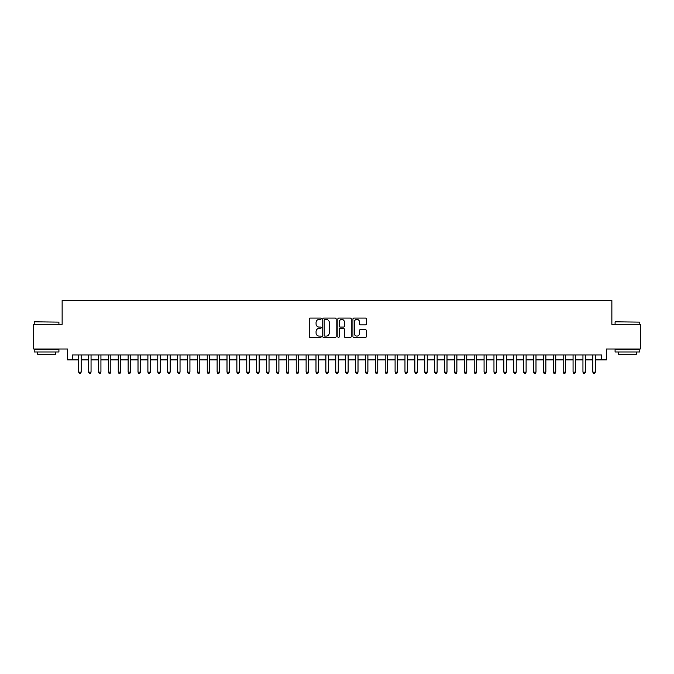 <?xml version="1.0" encoding="UTF-8"?>
<svg xmlns="http://www.w3.org/2000/svg" width="674" height="674" viewBox="0 0 674 674"><rect width="100%" height="100%" fill="white"/><g stroke="black" fill="none" stroke-linecap="round" stroke-linejoin="round"><path stroke-width="1.01" d="M321.178 318.726A0.682 0.682 0 0 0 320.504 318.052L310.192 318.052A0.969 0.969 0 0 0 309.223 319.021L309.223 336.486A0.969 0.969 0 0 0 310.192 337.463L320.504 337.463A0.682 0.682 0 0 0 321.178 336.781A0.682 0.682 0 0 0 320.504 336.099L319.164 336.099A3.109 3.109 0 0 1 316.064 332.998L316.064 331.541A3.109 3.109 0 0 1 319.164 328.432L320.504 328.432A0.682 0.682 0 0 0 321.178 327.758A0.682 0.682 0 0 0 320.504 327.075L319.164 327.075A3.109 3.109 0 0 1 316.064 323.967L316.064 322.517A3.109 3.109 0 0 1 319.164 319.409L320.504 319.409A0.682 0.682 0 0 0 321.178 318.726M365.367 324.893A0.969 0.969 0 0 0 366.336 323.924L366.336 319.021A0.969 0.969 0 0 0 365.367 318.052L353.909 318.052A0.969 0.969 0 0 0 352.94 319.021L352.94 336.486A0.969 0.969 0 0 0 353.909 337.463L365.367 337.463A0.969 0.969 0 0 0 366.336 336.486L366.336 330.572A0.969 0.969 0 0 0 365.367 329.603L360.464 329.603A0.969 0.969 0 0 0 359.495 330.572L359.495 333.504A2.595 2.595 0 0 1 356.9 336.099A2.595 2.595 0 0 1 354.297 333.504L354.297 322.003A2.595 2.595 0 0 1 356.9 319.409A2.595 2.595 0 0 1 359.495 322.003L359.495 323.924A0.969 0.969 0 0 0 360.464 324.893L365.367 324.893M72.506 359.891L72.506 354.945L601.494 354.945L601.494 359.891L606.432 359.891L606.432 349.014L640.3 349.014L640.3 324.295L611.874 324.295L611.874 300.562L62.126 300.562L62.126 324.295L33.7 324.295L33.7 349.014L67.569 349.014L67.569 359.891L78.69 359.891M336.149 319.021A0.969 0.969 0 0 0 335.18 318.052L323.731 318.052A0.969 0.969 0 0 0 322.753 319.021L322.753 336.486A0.969 0.969 0 0 0 323.731 337.463L335.18 337.463A0.969 0.969 0 0 0 336.149 336.486L336.149 319.021M338.82 318.052L350.269 318.052A0.969 0.969 0 0 1 351.247 319.021L351.247 336.486A0.969 0.969 0 0 1 350.269 337.463L345.374 337.463A0.969 0.969 0 0 1 344.397 336.486L344.397 329.409A0.969 0.969 0 0 0 343.428 328.432L340.176 328.432A0.969 0.969 0 0 0 339.207 329.409L339.207 336.781A0.682 0.682 0 0 1 338.525 337.463A0.682 0.682 0 0 1 337.851 336.781L337.851 319.021A0.969 0.969 0 0 1 338.82 318.052M81.158 359.891L88.572 359.891M91.049 359.891L98.463 359.891M100.931 359.891L108.354 359.891M110.822 359.891L118.236 359.891M120.713 359.891L128.127 359.891M130.596 359.891L138.01 359.891M140.487 359.891L147.901 359.891M150.369 359.891L157.792 359.891M160.26 359.891L167.674 359.891M170.151 359.891L177.565 359.891M180.034 359.891L187.448 359.891M189.925 359.891L197.339 359.891M199.807 359.891L207.23 359.891M209.698 359.891L217.112 359.891M219.589 359.891L227.003 359.891M229.472 359.891L236.886 359.891M239.363 359.891L246.777 359.891M249.245 359.891L256.668 359.891M259.136 359.891L266.55 359.891M269.027 359.891L276.441 359.891M278.91 359.891L286.324 359.891M288.801 359.891L296.215 359.891M298.683 359.891L306.106 359.891M308.574 359.891L315.988 359.891M318.465 359.891L325.879 359.891M328.348 359.891L335.762 359.891M338.238 359.891L345.652 359.891M348.121 359.891L355.535 359.891M358.012 359.891L365.426 359.891M367.894 359.891L375.317 359.891M377.785 359.891L385.199 359.891M387.676 359.891L395.09 359.891M397.559 359.891L404.973 359.891M407.45 359.891L414.864 359.891M417.332 359.891L424.755 359.891M427.223 359.891L434.637 359.891M437.114 359.891L444.528 359.891M446.997 359.891L454.411 359.891M456.888 359.891L464.302 359.891M466.77 359.891L474.193 359.891M476.661 359.891L484.075 359.891M486.552 359.891L493.966 359.891M496.435 359.891L503.849 359.891M506.326 359.891L513.74 359.891M516.208 359.891L523.631 359.891M526.099 359.891L533.513 359.891M535.99 359.891L543.404 359.891M545.873 359.891L553.287 359.891M555.764 359.891L563.178 359.891M565.646 359.891L573.069 359.891M575.537 359.891L582.951 359.891M585.428 359.891L592.842 359.891M595.311 359.891L601.494 359.891M324.792 319.409A0.682 0.682 0 0 0 324.118 320.091L324.118 335.425A0.682 0.682 0 0 0 324.792 336.099L326.199 336.099A3.109 3.109 0 0 0 329.308 332.998L329.308 322.517A3.109 3.109 0 0 0 326.199 319.409L324.792 319.409M344.397 322.054A2.595 2.595 0 0 0 341.802 319.459A2.595 2.595 0 0 0 339.207 322.054L339.207 326.106A0.969 0.969 0 0 0 340.176 327.075L343.428 327.075A0.969 0.969 0 0 0 344.397 326.106L344.397 322.054M81.158 354.945L81.158 372.149L78.69 372.149L78.69 354.945M81.158 372.149L80.417 373.438L79.431 373.438L78.69 372.149M34.492 321.827L58.916 322.121L34.492 321.827M46.557 351.98L34.197 351.98L34.197 349.511L58.916 349.511L58.916 351.98L46.557 351.98M55.453 351.98L55.453 354.254L37.651 354.254L37.651 351.98M615.387 321.827L639.803 322.121L615.387 321.827M627.443 351.98L615.084 351.98L615.084 349.511L639.803 349.511L639.803 351.98L627.443 351.98M636.349 351.98L636.349 354.254L618.547 354.254L618.547 351.98M91.049 354.945L91.049 372.149L88.572 372.149L88.572 354.945M91.049 372.149L90.308 373.438L89.313 373.438L88.572 372.149M100.931 354.945L100.931 372.149L98.463 372.149L98.463 354.945M100.931 372.149L100.19 373.438L99.204 373.438L98.463 372.149M110.822 354.945L110.822 372.149L108.354 372.149L108.354 354.945M110.822 372.149L110.081 373.438L109.095 373.438L108.354 372.149M120.713 354.945L120.713 372.149L118.236 372.149L118.236 354.945M120.713 372.149L119.972 373.438L118.978 373.438L118.236 372.149M130.596 354.945L130.596 372.149L128.127 372.149L128.127 354.945M130.596 372.149L129.855 373.438L128.869 373.438L128.127 372.149M140.487 354.945L140.487 372.149L138.01 372.149L138.01 354.945M140.487 372.149L139.745 373.438L138.751 373.438L138.01 372.149M150.369 354.945L150.369 372.149L147.901 372.149L147.901 354.945M150.369 372.149L149.628 373.438L148.642 373.438L147.901 372.149M160.26 354.945L160.26 372.149L157.792 372.149L157.792 354.945M160.26 372.149L159.519 373.438L158.533 373.438L157.792 372.149M170.151 354.945L170.151 372.149L167.674 372.149L167.674 354.945M170.151 372.149L169.41 373.438L168.416 373.438L167.674 372.149M180.034 354.945L180.034 372.149L177.565 372.149L177.565 354.945M180.034 372.149L179.292 373.438L178.307 373.438L177.565 372.149M189.925 354.945L189.925 372.149L187.448 372.149L187.448 354.945M189.925 372.149L189.183 373.438L188.189 373.438L187.448 372.149M199.807 354.945L199.807 372.149L197.339 372.149L197.339 354.945M199.807 372.149L199.066 373.438L198.08 373.438L197.339 372.149M209.698 354.945L209.698 372.149L207.23 372.149L207.23 354.945M209.698 372.149L208.957 373.438L207.971 373.438L207.23 372.149M219.589 354.945L219.589 372.149L217.112 372.149L217.112 354.945M219.589 372.149L218.848 373.438L217.854 373.438L217.112 372.149M229.472 354.945L229.472 372.149L227.003 372.149L227.003 354.945M229.472 372.149L228.73 373.438L227.745 373.438L227.003 372.149M239.363 354.945L239.363 372.149L236.886 372.149L236.886 354.945M239.363 372.149L238.621 373.438L237.627 373.438L236.886 372.149M249.245 354.945L249.245 372.149L246.777 372.149L246.777 354.945M249.245 372.149L248.504 373.438L247.518 373.438L246.777 372.149M259.136 354.945L259.136 372.149L256.668 372.149L256.668 354.945M259.136 372.149L258.395 373.438L257.409 373.438L256.668 372.149M269.027 354.945L269.027 372.149L266.55 372.149L266.55 354.945M269.027 372.149L268.286 373.438L267.292 373.438L266.55 372.149M278.91 354.945L278.91 372.149L276.441 372.149L276.441 354.945M278.91 372.149L278.168 373.438L277.183 373.438L276.441 372.149M288.801 354.945L288.801 372.149L286.324 372.149L286.324 354.945M288.801 372.149L288.059 373.438L287.065 373.438L286.324 372.149M298.683 354.945L298.683 372.149L296.215 372.149L296.215 354.945M298.683 372.149L297.942 373.438L296.956 373.438L296.215 372.149M308.574 354.945L308.574 372.149L306.106 372.149L306.106 354.945M308.574 372.149L307.833 373.438L306.847 373.438L306.106 372.149M318.465 354.945L318.465 372.149L315.988 372.149L315.988 354.945M318.465 372.149L317.715 373.438L316.729 373.438L315.988 372.149M328.348 354.945L328.348 372.149L325.879 372.149L325.879 354.945M328.348 372.149L327.606 373.438L326.62 373.438L325.879 372.149M338.238 354.945L338.238 372.149L335.762 372.149L335.762 354.945M338.238 372.149L337.497 373.438L336.503 373.438L335.762 372.149M348.121 354.945L348.121 372.149L345.652 372.149L345.652 354.945M348.121 372.149L347.38 373.438L346.394 373.438L345.652 372.149M358.012 354.945L358.012 372.149L355.535 372.149L355.535 354.945M358.012 372.149L357.271 373.438L356.285 373.438L355.535 372.149M367.894 354.945L367.894 372.149L365.426 372.149L365.426 354.945M367.894 372.149L367.153 373.438L366.167 373.438L365.426 372.149M377.785 354.945L377.785 372.149L375.317 372.149L375.317 354.945M377.785 372.149L377.044 373.438L376.058 373.438L375.317 372.149M387.676 354.945L387.676 372.149L385.199 372.149L385.199 354.945M387.676 372.149L386.935 373.438L385.941 373.438L385.199 372.149M397.559 354.945L397.559 372.149L395.09 372.149L395.09 354.945M397.559 372.149L396.817 373.438L395.832 373.438L395.09 372.149M407.45 354.945L407.45 372.149L404.973 372.149L404.973 354.945M407.45 372.149L406.708 373.438L405.714 373.438L404.973 372.149M417.332 354.945L417.332 372.149L414.864 372.149L414.864 354.945M417.332 372.149L416.591 373.438L415.605 373.438L414.864 372.149M427.223 354.945L427.223 372.149L424.755 372.149L424.755 354.945M427.223 372.149L426.482 373.438L425.496 373.438L424.755 372.149M437.114 354.945L437.114 372.149L434.637 372.149L434.637 354.945M437.114 372.149L436.373 373.438L435.379 373.438L434.637 372.149M446.997 354.945L446.997 372.149L444.528 372.149L444.528 354.945M446.997 372.149L446.255 373.438L445.27 373.438L444.528 372.149M456.888 354.945L456.888 372.149L454.411 372.149L454.411 354.945M456.888 372.149L456.146 373.438L455.152 373.438L454.411 372.149M466.77 354.945L466.77 372.149L464.302 372.149L464.302 354.945M466.77 372.149L466.029 373.438L465.043 373.438L464.302 372.149M476.661 354.945L476.661 372.149L474.193 372.149L474.193 354.945M476.661 372.149L475.92 373.438L474.934 373.438L474.193 372.149M486.552 354.945L486.552 372.149L484.075 372.149L484.075 354.945M486.552 372.149L485.811 373.438L484.817 373.438L484.075 372.149M496.435 354.945L496.435 372.149L493.966 372.149L493.966 354.945M496.435 372.149L495.693 373.438L494.708 373.438L493.966 372.149M506.326 354.945L506.326 372.149L503.849 372.149L503.849 354.945M506.326 372.149L505.584 373.438L504.59 373.438L503.849 372.149M516.208 354.945L516.208 372.149L513.74 372.149L513.74 354.945M516.208 372.149L515.467 373.438L514.481 373.438L513.74 372.149M526.099 354.945L526.099 372.149L523.631 372.149L523.631 354.945M526.099 372.149L525.358 373.438L524.372 373.438L523.631 372.149M535.99 354.945L535.99 372.149L533.513 372.149L533.513 354.945M535.99 372.149L535.249 373.438L534.255 373.438L533.513 372.149M545.873 354.945L545.873 372.149L543.404 372.149L543.404 354.945M545.873 372.149L545.131 373.438L544.145 373.438L543.404 372.149M555.764 354.945L555.764 372.149L553.287 372.149L553.287 354.945M555.764 372.149L555.022 373.438L554.028 373.438L553.287 372.149M565.646 354.945L565.646 372.149L563.178 372.149L563.178 354.945M565.646 372.149L564.905 373.438L563.919 373.438L563.178 372.149M575.537 354.945L575.537 372.149L573.069 372.149L573.069 354.945M575.537 372.149L574.796 373.438L573.81 373.438L573.069 372.149M585.428 354.945L585.428 372.149L582.951 372.149L582.951 354.945M585.428 372.149L584.687 373.438L583.692 373.438L582.951 372.149M595.311 354.945L595.311 372.149L592.842 372.149L592.842 354.945M595.311 372.149L594.569 373.438L593.583 373.438L592.842 372.149M34.197 324.295L34.197 322.121M39.833 349.511L39.833 349.014M53.28 349.511L53.28 349.014M58.916 324.295L58.916 322.121M615.084 324.295L615.084 322.121M620.72 349.511L620.72 349.014M634.167 349.511L634.167 349.014M639.803 324.295L639.803 322.121"/></g></svg>
